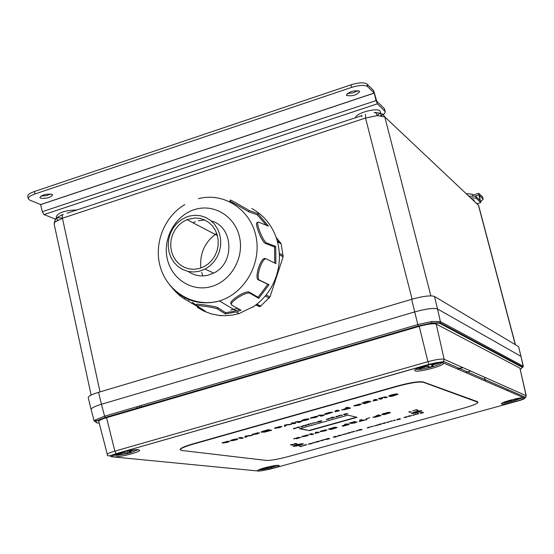<?xml version="1.0" encoding="UTF-8"?>
<svg xmlns="http://www.w3.org/2000/svg" width="554" height="554" viewBox="0 0 554 554"><rect width="100%" height="100%" fill="white"/><g stroke="black" fill="none" stroke-linecap="round" stroke-linejoin="round"><path stroke-width="0.83" d="M514.936 363.424L515.545 363.161M462.479 367.42L457.237 368.902M457.639 369.075L462.874 367.593M472.347 199.35L474.314 200.216M355.557 117.697C355.377 113.3 377.004 107.303 379.975 110.938L380.813 113.383M379.912 113.161L377.35 115.287M375.307 112.434L380.252 113.355L381.027 114.269L380.951 115.634M62.332 218.241L57.367 217.549M56.293 216.524L56.279 216.476C59.001 212.314 65.864 210.146 76.874 209.98M57.851 220.056L56.882 218.955L57.651 217.244L62.422 214.633M515.435 344.706L478.621 205.423L384.781 116.908L377.44 115.599L365.522 118.037L62.436 218.207L54.846 222.133L54.119 223.92L91.133 395.085M509.791 360.675L510.435 360.419M520.331 369.373L523.378 366.429L518.599 346.596L434.474 296.445C430.728 295.192 423.124 296.141 411.65 299.298L98.57 392.322C91.756 394.42 88.315 396.186 88.245 397.613L91.091 409.441C91.438 407.952 94.893 406.227 101.451 404.261L98.834 405.085M518.599 346.596L520.975 356.367L437.515 308.952C433.782 307.782 426.185 308.765 414.711 311.909L101.451 404.261L104.609 416.186L105.405 417.439L96.154 421.331L95.703 422.065L96.112 422.619L99.242 423.221M216.69 233.352C204.904 241.766 199.613 253.33 200.832 268.053M201.67 272.374L202.806 275.927M522.422 367.413L439.467 323.155L431.58 323.1L418.222 326.022L105.405 417.439M96.68 420.915L94.228 421.269L95.267 419.932L104.609 416.186L417.612 324.63L431.94 321.514L440.388 321.569L523.149 366.18L520.975 356.367L437.515 308.952L440.388 321.569L440.091 322.753L522.914 367.101L523.378 366.429M520.358 366.319L520.199 365.647M415.216 370.889C418.54 372.627 444.654 365.612 443.429 363.306L443.068 362.953C440.049 361.104 413.443 368.23 414.794 370.515L415.216 370.889M113.383 456.842C118.819 457.604 140.661 452.078 139.615 450.208L138.445 449.703C133.251 448.858 110.994 454.467 112.123 456.33L113.383 456.842M258.212 470.948C261.682 471.475 280.012 466.793 279.209 465.582L278.627 465.332C275.317 464.751 256.717 469.487 257.582 470.692L258.212 470.948M501.599 403.991C503.572 405.113 524.846 399.469 523.959 398.049L523.779 397.883C521.993 396.692 500.414 402.405 501.391 403.811L501.599 403.991M107.379 454.585L107.358 454.536C107.462 453.705 109.955 452.57 114.844 451.129L427.923 361.679C436.081 359.484 441.483 358.68 444.128 359.276L526.099 395.653L525.718 397.37L526.099 395.653L519.922 368.14L526.258 395.805M517.768 401.054C522.754 399.621 525.04 398.638 524.638 398.104L442.286 362.427C440.125 361.956 435.735 362.614 429.115 364.394L116.416 453.574C110.89 455.256 109.18 456.309 111.292 456.725L259.189 471.115L269.59 469.273L517.838 401.034M137.018 408.201L136.651 406.816M470.706 371.069L465.575 372.517M106.555 417.695L114.844 451.129L116.257 453.532C109.63 456.24 106.666 456.572 107.358 454.536L98.785 421.483C98.861 420.507 101.451 419.239 106.555 417.695L419.226 326.354C427.75 324.028 433.415 323.266 436.227 324.062L519.922 368.14M411.65 299.298L414.711 311.909C426.109 308.807 433.706 307.816 437.515 308.952L434.474 296.445M95.267 419.932L96.32 420.915L105.336 417.418L418.18 325.994L414.711 311.909L101.451 404.261L98.57 392.322M198.796 268.655L203.914 266.73L208.235 263.905L211.967 260.2L214.938 255.768L217.016 250.81L218.117 245.54L218.186 240.18L217.223 234.972L215.264 230.145L212.404 225.9L208.768 222.438L204.509 219.896L199.814 218.387L194.897 217.971L187.01 219.64L182.363 222.133L178.27 225.623L174.925 229.931L172.481 234.868L171.041 240.207L170.68 245.699L171.401 251.094L173.187 256.149L175.943 260.636L179.551 264.341L183.845 267.104L188.637 268.787L193.692 269.313L198.796 268.655M189.496 216.039L186.366 217.057L181.206 219.799L176.664 223.643L172.945 228.393L170.216 233.85L168.61 239.75L168.194 245.831L168.977 251.807L170.937 257.409L173.984 262.381L177.966 266.488L182.716 269.549L188.014 271.425L193.609 272.014L199.26 271.287L205.042 269.099L209.8 265.962L213.899 261.848L217.161 256.952L219.439 251.468L220.637 245.644L220.693 239.73L219.613 233.982L217.445 228.663L214.28 223.989L210.25 220.173L205.548 217.376L200.368 215.714L194.939 215.264L189.496 216.039M195.257 221.752L192.993 222.77M188.242 271.474C194.225 275.594 200.804 276.848 207.979 275.227L213.692 273.074C235.152 263.261 233.456 226.392 211.261 220.977M237.659 308.377L230.693 310.039M197.369 307.387L204.045 311.175L211.219 313.862L218.373 315.33L224.675 315.718L232.278 315.108L239.072 313.55L253.753 306.473C264.286 299.105 271.758 289.126 276.183 276.529L276.584 275.31C280.476 262.534 280.359 249.972 276.231 237.638L275.809 236.468C271.148 224.377 263.475 215.243 252.79 209.073L251.758 208.505M187.55 298.668L189.046 300.316M276.231 237.638L275.809 236.468M276.183 276.529L276.584 275.31M252.735 307.158L253.753 306.473M217.216 315.164L218.373 315.33M221.912 315.648L219.46 315.455M276.1 237.285L281.169 243.843L283.136 256.807L270.006 296.882L260.352 306.41L259.708 306.667L255.837 304.977M229.868 201.49L230.443 200.354C228.089 198.117 245.415 208.297 249.293 210.562L257.922 213.636L268.42 226.129L259.147 222.32C254.424 219.038 262.167 240.623 266.529 242.887L275.719 246.426L275.878 263.621L266.716 259.099C262.644 256.267 255.969 275.885 258.919 279.812L268.981 284.714L258.746 298.377L250.117 293.357C246.433 291.037 230.319 301.646 231.371 304.451L232.202 305.392L241.038 310.226L236.309 311.916L225.367 313.952L217.459 308.91C213.65 307.089 194.572 304.922 196.441 305.552L205.305 311.154L184.219 298.765C180.971 296.951 177.01 293.405 172.336 288.115M266.391 225.298L257.305 214.82L248.677 211.767C244.813 209.502 227.479 199.295 229.827 201.566M257.305 214.82L257.922 213.636M274.722 263.053L274.549 246.952L265.345 243.421C261.1 241.309 253.573 220.326 257.686 222.756M274.549 246.952L275.719 246.426M231.053 303.883L230.734 303.322C229.695 300.552 245.782 289.922 249.48 292.228L258.116 297.263L267.804 284.32L257.728 279.417C254.805 275.49 261.453 255.893 265.525 258.704M267.804 284.32L268.981 284.714M258.116 297.263L258.746 298.377M196.476 305.358L196.642 304.236C194.773 303.634 213.837 305.773 217.66 307.588L225.568 312.65L233.082 311.466L239.598 309.437M225.568 312.65L225.367 313.952M191.566 303.37L192.487 302.484L196.476 305.337M182.785 296.238L185.154 297.865M204.689 219.98L198.346 220.748M427.079 365.176L427.439 366.644L425.943 366.866L425.756 366.104M419.496 367.974L419.662 368.652L418.595 368.223L424.897 366.436L425.846 366L425.714 365.55M429.682 364.511L431.691 364.504L436.365 363.175M432.549 364.255L432.716 364.941L431.76 365.377L433.27 366.035L428.935 367.267L428.346 364.844M432.716 364.941L439.024 363.147L438.443 362.891M425.181 365.709L425.818 365.972M419.662 368.652L425.943 366.866M427.439 366.644L428.935 367.267M267.298 467.119L267.45 467.735L266.252 467.95L266.128 467.417M261.557 468.816L261.647 469.217L260.519 469.099L265.622 467.548M271.141 466.253L270.587 466.835L272.243 467.029L269.064 467.908L268.787 466.766M271.218 466.579L274.708 465.623M261.647 469.217L266.252 467.95M267.45 467.735L269.064 467.908M511.037 399.967L511.204 400.646L510.061 400.84L509.95 400.397M505.698 401.595L510.179 400.203M513.703 399.289L515.94 398.776M515.352 398.935L515.455 399.358L514.652 399.676L515.594 400.078L512.138 401.027L511.827 399.759M515.455 399.358L520.448 397.959M504.542 402.017L510.061 400.84M504.971 401.858L505.054 402.218M511.204 400.646L512.138 401.027M124.712 451.517L125.024 452.805L123.445 453.061L123.161 451.891M117.642 454.024L117.801 454.668L116.001 454.488L121.665 452.874L122.365 452.556L122.171 452.14M125.557 451.323L130.453 450.367M129.38 450.672L129.539 451.323L128.833 451.642L131.478 451.96L127.579 453.068L127.143 451.288M129.539 451.323L135.01 449.765M121.188 452.403L122.254 452.514M117.801 454.668L123.445 453.061M125.024 452.805L127.579 453.068M384.885 110.987L384.282 108.508L385.286 111.659L377.371 103.813L44.043 214.564L55.732 219.259M381.574 115.71L384.504 113.563L385.286 111.659M351.665 87.38L351.042 84.804C358.798 82.477 364.116 82.227 366.997 84.056L367.621 86.618C364.74 84.804 359.428 85.053 351.665 87.38L34.978 193.962C30.422 195.576 28.199 197.189 28.309 198.789L29.701 200.077L40.587 204.571L42.319 211.676L44.043 214.564M27.735 196.414L27.721 196.365C27.617 194.759 29.84 193.145 34.39 191.525L34.978 193.962M40.553 198.152C46.37 198.748 50.407 197.688 52.685 194.966L52 194.316C46.197 193.706 42.146 194.766 39.846 197.494L40.553 198.152M50.94 194.038L46.148 195.721L41.017 196.012M346.652 95.475C352.358 96.417 356.693 95.129 359.65 91.597L359.408 91.195C353.708 90.226 349.373 91.514 346.395 95.059L346.652 95.475M358.029 90.662L352.919 92.92L347.393 93.453M62.2 215.603L62.256 214.696M361.533 116.589L362.011 115.523M384.282 108.508L376.762 101.292L373.611 90.517L366.997 84.056M367.621 86.618L374.22 93.037L376.062 100.579L377.371 103.813M351.042 84.804L34.39 191.525M468.906 196.109L475.713 196.261L476.191 198.221L470.761 197.861M483.019 198.886L482.555 196.975L483.199 199.191L479.265 195.237L480.734 202.563L476.191 198.221M480.782 201.559L483.199 199.191M475.284 195.998L478.871 194.876L480.263 200.631L475.713 196.261M480.734 202.563L477.61 203.526L480.734 202.563M478.871 194.876L478.788 193.298L482.555 196.975M466.295 193.658L472.327 194.184L472.694 195.687M312.837 417.577L314.866 417.467L315.905 417.003L315.406 416.726M315.704 416.643L312.878 417.751M356.361 405.507L359.408 404.739L356.319 405.327M347.947 433.221L349.955 432.702L347.926 433.159M328.39 438.449L326.091 439.454L328.944 438.803L328.231 438.498M328.944 438.803L328.453 438.713M304.063 436.289L306.868 435.596L304.021 436.136M306.397 435.347L306.75 435.541M343.916 409.309L347.981 408.52L343.854 409.136M346.603 408.139L347.123 408.305M347.053 408.007L347.981 408.52M322.317 431.199L325.136 430.5L322.283 431.047M324.679 430.243L325.025 430.444M409.094 416.22L411.158 415.715L409.094 416.22M365.315 402.896L368.805 402.066L366.402 402.239L365.315 402.896M365.162 402.806L365.134 402.419M367.731 401.65L368.805 402.066M224.751 442.584L227.729 441.857L224.709 442.411M227.126 441.6L227.556 441.787M227.486 441.496L227.729 441.857M358.957 430.313L361.346 429.814L358.957 430.313M360.855 429.461L361.346 429.814M254.605 434.17L257.596 433.443L254.563 433.997M257.028 433.173L257.444 433.373M257.368 433.083L257.596 433.443M370.806 426.836L372.994 426.303L370.806 426.836M305.531 444.772L304.132 445.229L305.51 444.696M326.853 413.72L330.62 412.799L327.947 413.055L326.853 413.72M326.68 413.623L326.867 413.111M329.699 412.391L330.62 412.799M391.726 421.033L389.531 421.566L391.72 420.867M317.172 441.704L319.201 441.233L317.172 441.704M375.003 416.767L378.777 416.019L374.919 416.601M377.565 415.666L378.029 415.832M377.96 415.555L378.777 416.019M404.808 417.453L406.851 416.92L404.787 417.384M329.305 418.471L327.192 419.288L329.36 418.679M263.662 431.739L269.064 430.742L266.758 430.34L263.406 431.365L263.662 431.739M263.531 430.991L263.15 431.268M266.786 430.063L269.064 430.742M338.57 436.012L341.527 435.16L339.131 435.437L337.926 435.943L338.57 436.012M331.784 417.945L334.034 417.404L331.784 417.945M383.216 423.443L385.245 422.91L383.195 423.374M276.993 427.861L279.999 427.127L276.952 427.688M279.458 426.857L279.853 427.058M279.784 426.767L279.999 427.127M411.539 413.256L421.843 410.833C419.246 412.308 415.839 413.208 411.615 413.526L411.456 413.416C414.067 411.934 417.481 411.04 421.698 410.729M293.218 446.074L303.17 443.692M293.391 446.358L293.128 446.226C295.483 444.89 298.8 444.031 303.066 443.671L303.315 443.796C300.974 445.132 297.664 445.991 293.391 446.358M411.29 411.809L410.299 412.349L408.727 411.913L411.29 411.809M293.779 438.886L298.488 437.321L295.497 438.373L300.864 437.397L296.383 438.803L299.167 437.819L293.738 438.733M306.424 435.472L301.681 436.642L306.985 435.035L308.682 435.112L306.466 436.053L301.916 436.725L306.424 435.472L306.12 435.181M328.3 429.121L334.228 427.383L336.119 427.21L330.226 428.803L337.074 427.612L331.403 429.371L329.824 429.502L335.177 428.062L328.3 429.121M350.8 423.491L353.03 422.286L348.895 423.194L355.315 421.4L352.718 423.118L357.136 421.982L354.719 422.965L350.8 423.491M373.001 417.432L378.521 414.925L381.159 415.59L375.716 417.086L372.946 417.21M237.562 438.872L237.652 439.287L235.498 440.049L231.475 440.818L235.859 439.634L234.571 439.447L230.36 440.638L232.742 439.634L237.562 438.872M250.408 435.825L246.897 436.04L246.918 436.808L244.972 437.355L245.193 436.15L252.395 435.264L250.408 435.825L250.907 435.375M257.056 433.29L252.008 434.544L257.589 432.826L259.521 432.93L257.257 433.927L252.299 434.634L257.056 433.29L256.613 432.993M279.486 426.975L274.417 428.228L280.054 426.497L281.931 426.608L279.618 427.626L274.687 428.325L279.486 426.975L279.029 426.67M319.339 415.23L324.485 414.967L322.456 415.943L320.323 416.137L321.161 415.659L320.233 415.452L317.885 415.68L319.339 415.23M325.066 413.783L329.526 412.425L332.656 412.259L326.77 414.177L324.852 414.281L325.066 413.783M334.775 411.767L336.617 411.137L335.336 410.743L337.296 410.195L339.526 410.729L334.775 411.767M341.811 410.036L346.61 408.173L345.461 407.889L347.531 407.308L350.55 408.063L344.761 409.669L341.749 409.766M363.355 402.405L367.856 401.207L369.179 401.131L364.38 402.356L364.601 402.689L369.248 401.387L370.875 401.539L364.407 403.721L362.15 403.028L363.355 402.405M372.953 401.013L374.836 400.369L373.659 399.946L375.647 399.386L377.717 399.974L372.953 401.013M383.188 397.502L381.194 398.181L382.461 398.638L380.48 399.192L378.424 398.603L385.293 396.837L387.294 397.273L385.307 397.834L383.126 397.253M388.645 395.937L391.9 394.773L397.142 393.852L390.937 395.39L397.98 394.379L391.706 396.373L390.064 396.477L395.923 394.891L389.448 396.228L388.645 395.937L395.868 394.642M293.495 428.872L294.486 428.54L293.668 428.339L294.319 428.159L295.594 428.394L293.495 428.872M298.973 427.12L295.926 427.889L298.717 426.989L299.853 427.023L298.571 427.57L296.106 427.93L298.931 426.961M330.503 417.882L333.051 417.086L331.382 417.827L334.713 417.231L331.749 418.249L330.503 417.882M335.731 417.017L336.742 416.677L336.001 416.456L336.659 416.269L337.843 416.539L335.731 417.017M340.495 415.285L339.193 415.715L339.948 415.943L339.283 416.13L338.106 415.86L341.139 415.071L342.441 415.244L341.783 415.431L340.475 415.195M343.563 414.35L346.797 413.54L343.695 414.517L347.905 413.776L344.408 414.821L347.171 413.935L343.563 414.35M367.129 427.986L368.583 427.203L369.587 427.418L367.129 427.986M370.1 426.885L373.638 426.144L370.1 426.885M376.588 425.126L378.34 424.994L376.685 425.451L377.163 425.25L376.554 424.994M380.917 424.032L378.25 424.669L380.709 423.893L381.616 423.976L380.418 424.426L378.68 424.752L380.923 423.865M385.113 422.847L382.302 423.547L384.947 422.716L385.875 422.737L384.614 423.263L382.44 423.588L385.078 422.695M406.726 416.85L403.908 417.557L406.574 416.719L407.488 416.74L406.2 417.28L404.032 417.598L406.691 416.698M319.81 441.109L317.622 442.016L316.092 441.76L319.797 441.046M323.148 440.028L320.371 440.721L322.934 439.918L323.931 439.931L322.747 440.423L320.531 440.755L323.114 439.89M337.871 435.749L342.199 434.98L337.926 435.943M349.809 432.632L347.019 433.332L349.616 432.522L350.585 432.536L349.366 433.041L347.164 433.366L349.775 432.494M290.407 444.814L295.871 443.969L294.326 443.726L295.074 443.519L297.034 443.823L291.584 444.675L293.135 444.91L292.387 445.118L290.407 444.814M417.3 410.396L415.943 410.008L412.723 410.798L416.58 409.725L418.118 410.168L417.3 410.396L417.605 410.022M311.196 433.713L313.377 434.107L311.577 434.606L309.388 434.218L311.196 433.713M313.668 434.163L311.874 434.661L313.668 434.163M342.289 425.86L345.779 424.655L344.574 424.399L346.499 423.858L349.311 424.468L342.815 426.275L346.922 424.897L342.24 425.645M359.421 421.649L361.776 420.756L359.498 420.237L361.437 419.697L363.708 420.216L366.997 419.537L359.366 421.428M369.747 417.751L366.139 418.755L369.747 417.751M240.415 437.494L243.054 437.895L241.17 438.429L238.525 438.027L240.415 437.494M243.407 437.951L241.523 438.484L243.407 437.951M293.108 422.647L295.524 423.118L293.606 423.665L291.175 423.194L293.108 422.647M295.85 423.187L293.932 423.727L295.85 423.187M374.719 425.5L375.709 425.721L374.719 425.5M375.889 425.763L375.287 425.936L375.889 425.763M299.984 446.233L301.563 446.469L299.395 446.392L300.974 446.635M301.84 445.714L302.332 445.79M303.19 445.922L302.602 446.088L303.19 445.922M308.336 444.301L310.351 443.352L311.895 443.609L308.315 444.225M312.096 443.061L315.461 442.21L312.096 443.061M312.567 443.138L315.925 442.286L312.567 443.138M333.328 436.981L335.516 436.372L336.998 436.649L333.806 437.341L334.755 436.898L333.328 436.981M342.829 434.544L346.222 433.678L342.829 434.544M343.272 434.627L346.659 433.761L343.272 434.627M355.862 430.728L357.282 431.019L355.862 430.728M309.568 430.617L299.479 428.734L347.864 415.168L357.088 417.328L309.568 430.617L300.06 428.574M266.169 460.416C270.664 460.561 278.06 459.273 288.35 456.565L463.746 408.125C472.846 405.514 477.59 403.561 477.977 402.266L423.291 382.274C419.011 381.512 410.459 382.842 397.64 386.263L193.034 444.169C184.621 446.642 180.375 448.518 180.292 449.806L181.816 450.478L266.169 460.416M357.455 430.486L360.758 429.371L362.164 429.669L357.434 430.396M353.244 431.538L352.115 432.265L351.077 432.058L354.989 431.469L353.223 431.462M325.738 439.225L328.252 438.387L329.755 438.657L325.897 439.641L326.424 439.204L323.972 439.578L325.738 439.225M303.613 445.43L306.881 444.689L304.388 445.458L303.564 445.236M420.14 412.917L423.118 412.169L420.174 413.055L423.388 412.682L420.701 413.353L423.311 412.543L420.161 412.91M417.266 413.776L415.985 414.551L415.071 414.302L418.921 413.741L417.245 413.7M412.709 415.368L413.727 414.676L414.641 414.925L412.709 415.368M408.042 416.158L411.788 415.548L408.97 416.497L408.042 416.158M397.273 419.89L396.546 419.787L399.296 418.679L400.59 419.011L397.253 419.787M393.382 420.728L394.351 420.05L395.307 420.285L393.382 420.728M388.915 421.663L392.454 420.915L388.915 421.663M386.962 422.245L388.707 422.12L387.045 422.577L387.53 422.377L386.934 422.113M329.228 418.63L326.161 419.399L328.993 418.492L330.087 418.526L328.771 419.094L326.327 419.44L329.187 418.464M320.482 421.047L316.736 422.127L319.907 421.012L321.784 420.867L321.313 421.365L317.518 422.238L320.877 421.4L321.209 421.165L320.454 420.915M312.103 423.291L316.009 422.487L312.103 423.291M309.693 423.935L308.412 424.364L309.215 424.572L308.564 424.752L307.318 424.509L310.323 423.72L311.687 423.879L309.672 423.852M304.43 425.777L305.933 425.382L305.226 425.098L305.877 424.911L307.124 425.16L304.118 425.943L302.74 425.791L303.398 425.611L304.43 425.777M300.919 426.476L302.948 426.331L301.168 426.829L301.653 426.615L300.884 426.324M358.992 404.572L353.84 405.853L359.685 404.06L361.388 404.191L358.881 405.306L354.061 405.964L358.992 404.572L358.507 404.254M315.434 416.843L310.33 418.111L316.057 416.352L317.858 416.469L315.455 417.536L310.572 418.215L315.434 416.843L314.963 416.539M308.82 418.796L308.772 419.26L306.514 420.05L302.512 420.811L306.985 419.6L305.836 419.371L301.521 420.618L304.07 419.53L308.82 418.796M296.542 421.649L301.764 421.365L299.797 422.321L297.637 422.522L298.447 422.058L297.477 421.864L295.109 422.1L296.542 421.649M289.777 424.738L286.349 424.918L286.231 425.735L284.264 426.289L284.687 425.022L291.785 424.17L289.777 424.738L290.331 424.267M261.557 432.314L261.114 432.113L261.557 431.698L268.178 429.669L271.654 430.278L264.23 432.189L261.488 432.023L265.117 431.725M227.154 441.718L222.14 442.958L227.639 441.268L229.64 441.358L227.438 442.321L222.445 443.048L227.154 441.718L226.724 441.42M381.713 414.219L387.772 412.439L389.607 412.287L383.624 413.914L390.411 412.723L384.594 414.537L383.063 414.662L388.499 413.194L382.482 414.454L381.713 414.219M324.713 430.368L319.949 431.545L325.302 429.925L326.964 430.008L324.706 430.97L320.177 431.635L324.713 430.368L324.402 430.077M314.88 433.429L316.569 432.868L315.323 432.563L317.13 432.058L319.291 432.459L314.88 433.429M409.184 411.781L410.299 412.349M293.932 438.623L294.783 438.803M294.714 438.526L295.49 438.366M299.181 437.792L300.517 437.328M302.747 436.497L304.208 436.303M306.833 435.659L308.502 435.001M302.754 436.074L303.571 436.15M328.363 429.08L330.551 428.789M331.147 429.128L332.019 428.962M335.17 428.131L336.797 427.529M333.633 427.501L334.311 427.743M334.242 427.466L334.886 427.279M350.924 423.374L352.87 423.131M355.225 422.529L356.748 421.982M352.704 422.667L355.086 421.462M373.008 417.176L375.39 416.871M378.763 415.964L380.598 415.452M377.066 415.334L377.579 415.722M235.852 439.641L237.721 438.906M230.741 440.312L232.271 439.918M234.868 439.114L235.942 439.537M246.897 436.04L247.735 435.998M247.666 435.707L250.339 435.534M245.034 437.03L246.918 436.808M246.849 436.517L246.869 435.943M253.143 434.398L254.861 434.184M257.513 433.54L259.341 432.806M252.88 434.011L254.016 434.004M275.511 428.097L277.256 427.882M279.909 427.231L281.757 426.483M275.31 427.688L276.432 427.695L276.398 427.335M319.831 415.098L321.161 415.659M321.147 415.59L321.645 415.763M321.576 415.465L322.456 415.943M322.386 415.645L323.584 415.175M324.755 413.983L327.497 413.741M330.364 413.014L332.483 412.148M336.493 411.283L337.4 411.165M337.324 410.867L337.718 411.241M337.642 410.943L338.923 410.583M335.869 410.597L336.548 410.839M341.776 409.745L344.595 409.399M347.974 408.478L349.955 407.917M345.987 407.744L346.61 408.173M362.268 402.862L364.407 403.721M364.338 403.423L365.917 402.98M368.639 402.239L370.709 401.415M367.073 401.366L366.838 401.747M374.712 400.514L375.584 400.41M375.515 400.113L375.882 400.487M375.806 400.196L377.156 399.815M374.158 399.808L374.829 400.355M383.576 397.142L385.307 397.834M385.238 397.537L386.74 397.114M378.908 398.464L380.48 399.192M380.411 398.894L381.907 398.478M391.262 396.131L392.675 395.861M395.778 395.03L397.724 394.282M390.674 395.542L390.986 395.037M394.123 394.206L395.147 394.448M395.078 394.15L395.992 393.88M294.451 428.408L294.818 428.526M294.257 428.173L294.479 428.533M299.139 427.092L299.548 426.926M330.724 417.751L331.749 418.249M334.007 417.3L334.429 417.134M336.714 416.539L337.067 416.663M341.319 415.05L341.783 415.431M338.646 415.708L339.283 416.13M370.321 426.76L370.702 426.739M372.967 426.192L373.382 426.324M377.232 425.015L377.641 425.361M380.986 423.969L381.339 423.838M385.217 422.792L385.57 422.66M406.823 416.802L407.183 416.656M337.428 435.943L337.919 435.936M341.506 435.084L341.957 434.89M295.871 443.969L294.915 443.56M291.009 444.647L292.387 445.118M295.836 443.83L296.231 444.045M416.206 409.828L417.238 410.126M311.577 434.606L312.74 433.99M309.963 434.059L311.507 434.336M345.779 424.655L345.107 424.253M345.765 424.599L346.257 424.759M346.188 424.482L346.922 424.897M346.908 424.842L348.715 424.336M361.776 420.756L360.01 420.091M361.762 420.701L363.59 420.195M241.17 438.429L242.34 437.792M239.169 437.847L241.094 438.138M293.606 423.665L294.867 422.993M291.764 423.027L293.53 423.367M374.608 425.527L375.037 425.624M310.538 443.415L311.078 443.754M335.495 436.393L336.403 436.808M355.779 430.756L356.617 430.922M356.506 417.19L309.506 430.34M477.977 402.266L477.534 401.685L423.214 381.969C418.935 381.2 410.382 382.53 397.564 385.951L192.958 443.872C184.551 446.344 180.306 448.221 180.223 449.509L180.292 449.806M351.603 431.912L352.115 432.265M417.958 413.568L418.305 413.907M415.528 414.177L415.985 414.551M408.229 416.054L408.97 416.497M411.13 415.611L411.484 415.472M389.13 421.546L389.517 421.518M391.789 420.971L392.19 421.109M387.592 422.141L387.994 422.487M329.374 418.595L329.796 418.429M321.195 421.095L321.729 420.853M312.317 423.159L312.775 423.145M315.281 422.557L315.766 422.681M310.586 423.699L311.036 424.059M307.892 424.35L308.564 424.752M303.322 425.631L303.758 425.971M306.002 425.147L306.362 425.285M301.265 426.268L301.653 426.615M301.75 426.358L302.262 426.732M354.795 405.757L356.658 405.528M359.297 404.863L361.222 404.067M354.837 405.279L355.897 405.32M311.362 417.993L313.155 417.771M315.801 417.12L317.684 416.345M311.272 417.557L312.366 417.584L312.338 417.204M306.978 419.6L308.917 418.824M301.965 420.244L303.454 419.856M306.064 419.039L307.089 419.475M304.042 420.334L304.458 420.251M297.069 421.511L298.447 422.058M298.433 421.989L298.952 422.155M298.883 421.864L299.797 422.321M299.728 422.03L300.877 421.573M286.349 424.918L287.159 424.89M287.09 424.593L289.7 424.447M284.375 425.95L286.231 425.735M269.057 430.7L270.975 430.16M223.324 442.798L224.993 442.591M227.652 441.947L229.453 441.233M222.964 442.438L224.121 442.411M381.741 414.198L383.991 413.893M384.344 414.295L385.314 414.108M388.486 413.263L390.141 412.647M383.603 413.845L383.728 413.457M387.059 412.585L387.765 412.834M387.696 412.557L388.416 412.342M320.981 431.407L322.476 431.213M325.094 430.562L326.784 429.89M321.043 430.97L321.798 430.735M316.521 432.944L317.31 432.868M317.241 432.591L317.615 432.923M317.546 432.653L318.661 432.342M315.891 432.404L316.5 432.584M312.913 423.235L315.309 422.66L312.913 423.235M397.19 419.662L399.78 419.156L397.163 419.565M399.254 418.769L399.78 419.156M358.078 430.126L360.619 429.412M360.252 429.509L358.106 430.25M360.758 429.689L360.273 429.585M299.118 427.169L296.972 427.771L299.167 427.203M321.306 440.61L323.307 440.098L321.292 440.548M374.172 112.49L376.048 112.919L377.44 115.599M365.536 114.235L365.522 118.037L412.1 299.167M430.86 295.857L384.781 116.908L383.112 114.318L380.252 113.355M515.268 344.609L478.386 205.035L475.45 202.272M63.204 214.356L62.242 215.354L62.332 217.729L100.011 391.893M57.651 217.244L55.268 219.024L54.846 222.133M57.685 219.959L57.09 220.464M431.58 323.1L431.94 321.514M439.467 323.155L440.091 322.753L431.677 323.037L418.222 326.022M96.32 422.716L97.324 422.951M436.227 324.062L444.128 359.276L443.65 361.485L442.286 362.427M524.638 398.104L525.718 397.37L443.65 361.485L429.115 364.394M419.226 326.354L427.923 361.679L429.018 364.324L116.416 453.574M139.65 407.432L139.289 406.047M507.596 390.722L507.256 389.303M508.586 360.038L508.42 359.345M95.849 421.677L95.738 421.255M220.208 315.711L219.599 315.468M220.984 315.593L221.427 315.766M256.758 304.271L260.823 306.057M269.306 297.997L265.186 296.099M266.052 295.047L270.006 296.882M283.136 256.807L279.396 254.757M279.334 253.33L283.233 255.484M281.169 243.843L277.485 241.745M277.201 240.713L280.629 242.673M248.677 211.767L249.293 210.562M265.38 243.435L266.564 242.901M258.552 280.082L259.743 280.483M249.48 292.228L250.117 293.357M217.66 307.588L217.459 308.91M185.105 297.907L184.219 298.765M210.042 286.91C190.514 291.792 170.41 277.755 166.906 257.056C163.118 236.419 176.768 213.962 196.282 209.08C215.741 203.879 236.309 217.777 239.875 238.795C243.739 259.736 229.619 282.332 210.042 286.91M198.484 198.692C223.747 191.913 250.643 209.405 256.024 236.551C261.751 263.6 244.549 293.537 219.384 300.926L216.69 301.66C197.674 305.406 181.961 299.79 169.552 284.811M431.774 365.335L431.58 364.532L431.76 365.377M415.902 369.296C418.45 369.899 423.762 369.123 431.836 366.963C437.425 365.328 440.776 363.923 441.884 362.738M258.787 469.792C261.384 469.834 265.601 469.086 271.453 467.555L277.72 465.305M502.582 402.855C504.812 402.931 508.724 402.232 514.334 400.743L522.464 397.772M113.265 455.222C116.478 455.734 122.323 454.876 130.792 452.653L138.084 449.675M376.062 100.579L42.319 211.676M374.22 93.037L40.587 204.571M374.248 93.107L40.622 204.627M394.268 420.133L394.358 420.548M56.778 218.546L56.279 216.476M381.325 115.675L380.799 115.184M361.665 115.675L67.082 213.221M56.875 218.491C55.802 218.117 54.881 219.924 54.119 223.913M141.118 405.507L141.478 406.899M484.528 377.205L485.401 381.104M94.228 421.269L91.091 409.441M260.352 306.41L256.294 304.631M265.345 243.421L266.529 242.887M257.728 279.417L258.919 279.812M230.734 303.322L231.371 304.451M235.886 310.711L219.384 300.926L216.6 301.605C192.757 306.715 168.333 291.979 160.833 268.648C153.126 245.394 163.451 217.078 184.794 204.592M236.309 311.916L239.072 313.55M205.042 269.099L213.692 273.074M187.01 219.64L217.383 235.554M425.742 365.543L425.846 366M270.484 466.392L270.587 466.835M122.261 452.119L122.365 452.556M128.653 450.887L128.833 451.642M27.721 196.365L28.309 198.789M472.583 195.23L478.663 193.339M62.277 215.208L62.18 214.807"/></g></svg>
